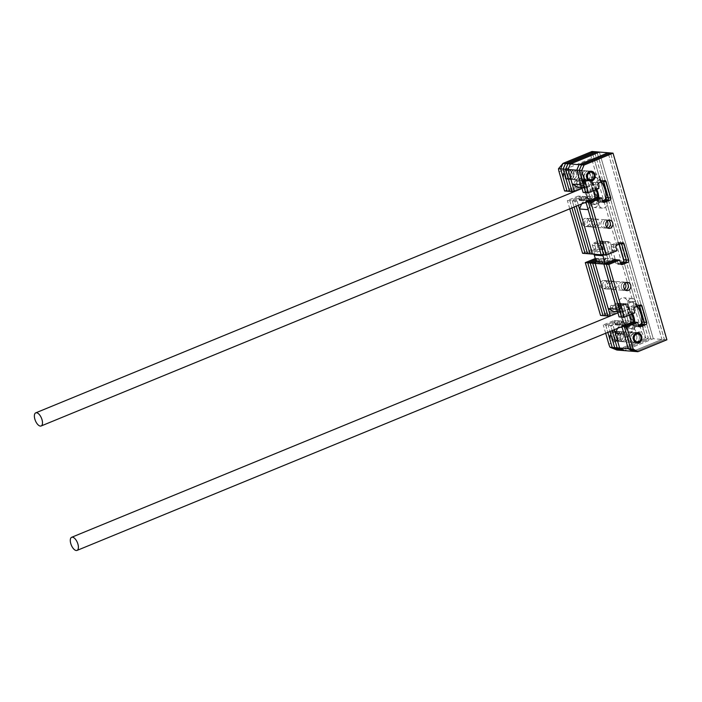 <?xml version="1.0" encoding="UTF-8"?>
<svg xmlns="http://www.w3.org/2000/svg" width="702" height="702" viewBox="0 0 702 702"><rect width="100%" height="100%" fill="white"/><g stroke="black" fill="none" stroke-linecap="round" stroke-linejoin="round"><path stroke-width="0.53" stroke-dasharray="3.51 2.63" d="M578.606 179.747A4.958 4.273 -85.5 0 1 576.868 180.028A4.958 4.273 -85.5 0 1 573.007 175.763A4.958 4.273 -85.5 0 1 575.912 170.41A4.958 4.273 -85.5 0 1 577.649 170.138A4.958 4.273 -85.5 0 1 581.51 174.403A4.958 4.273 -85.5 0 1 578.606 179.747A4.958 4.273 -85.5 0 1 576.868 180.028A4.958 4.273 -85.5 0 1 573.007 175.763A4.958 4.273 -85.5 0 1 575.912 170.41A4.958 4.273 -85.5 0 1 577.649 170.138A4.958 4.273 -85.5 0 1 581.51 174.403A4.958 4.273 -85.5 0 1 578.606 179.747M587.293 180.44A4.958 4.273 -85.5 0 1 585.547 180.712A4.958 4.273 -85.5 0 1 581.686 176.448A4.958 4.273 -85.5 0 1 584.599 171.104A4.958 4.273 -85.5 0 1 586.337 170.823A4.958 4.273 -85.5 0 1 590.198 175.088A4.958 4.273 -85.5 0 1 587.293 180.44A4.958 4.273 -85.5 0 1 585.547 180.712A4.958 4.273 -85.5 0 1 581.686 176.448A4.958 4.273 -85.5 0 1 584.599 171.104A4.958 4.273 -85.5 0 1 586.337 170.823A4.958 4.273 -85.5 0 1 590.198 175.088A4.958 4.273 -85.5 0 1 587.293 180.44M596.814 227.071A4.133 3.563 -85.5 0 1 595.357 227.308A4.133 3.563 -85.5 0 1 592.146 223.754A4.133 3.563 -85.5 0 1 594.568 219.296A4.133 3.563 -85.5 0 1 596.016 219.068A4.133 3.563 -85.5 0 1 599.236 222.613A4.133 3.563 -85.5 0 1 596.814 227.071A4.133 3.563 -85.5 0 1 595.357 227.308A4.133 3.563 -85.5 0 1 592.146 223.754A4.133 3.563 -85.5 0 1 594.568 219.296A4.133 3.563 -85.5 0 1 596.016 219.068A4.133 3.563 -85.5 0 1 599.236 222.613A4.133 3.563 -85.5 0 1 596.814 227.071M608.985 228.387L606.519 228.185A4.133 3.563 -85.5 0 0 607.774 228.027A4.133 3.563 -85.5 0 1 606.519 228.185L604.045 227.992A4.133 3.563 -85.5 0 0 605.493 227.764A4.133 3.563 -85.5 0 0 606.607 227.027A4.133 3.563 -85.5 0 1 605.493 227.764A4.133 3.563 -85.5 0 1 604.045 227.992A4.133 3.563 -85.5 0 1 600.824 224.438A4.133 3.563 -85.5 0 1 603.246 219.98A4.133 3.563 -85.5 0 1 604.703 219.752A4.133 3.563 -85.5 0 1 607.081 221.112A4.133 3.563 -85.5 0 0 604.703 219.752L593.541 218.866A4.133 3.563 -85.5 0 1 596.761 222.42A4.133 3.563 -85.5 0 1 594.34 226.878A4.133 3.563 -85.5 0 1 592.892 227.106A4.133 3.563 -85.5 0 1 589.671 223.552A4.133 3.563 -85.5 0 1 592.093 219.103A4.133 3.563 -85.5 0 1 593.541 218.866A4.133 3.563 -85.5 0 1 596.761 222.42A4.133 3.563 -85.5 0 1 594.34 226.878A4.133 3.563 -85.5 0 1 592.892 227.106A4.133 3.563 -85.5 0 1 589.671 223.552A4.133 3.563 -85.5 0 1 592.093 219.103A4.133 3.563 -85.5 0 1 593.541 218.866L591.075 218.673A4.133 3.563 -85.5 0 1 594.287 222.227A4.133 3.563 -85.5 0 1 591.865 226.676A4.133 3.563 -85.5 0 1 590.417 226.913A4.133 3.563 -85.5 0 1 587.205 223.359A4.133 3.563 -85.5 0 1 589.627 218.901A4.133 3.563 -85.5 0 1 591.075 218.673A4.133 3.563 -85.5 0 1 594.287 222.227A4.133 3.563 -85.5 0 1 591.865 226.676A4.133 3.563 -85.5 0 1 590.417 226.913A4.133 3.563 -85.5 0 1 587.205 223.359A4.133 3.563 -85.5 0 1 589.627 218.901A4.133 3.563 -85.5 0 1 591.075 218.673L588.601 218.471A4.133 3.563 -85.5 0 1 591.821 222.025A4.133 3.563 -85.5 0 1 589.399 226.483A4.133 3.563 -85.5 0 1 587.951 226.72A4.133 3.563 -85.5 0 1 584.731 223.166A4.133 3.563 -85.5 0 1 587.153 218.708A4.133 3.563 -85.5 0 1 588.601 218.471A4.133 3.563 -85.5 0 1 591.821 222.025A4.133 3.563 -85.5 0 1 589.399 226.483A4.133 3.563 -85.5 0 1 587.951 226.72A4.133 3.563 -85.5 0 1 584.731 223.166A4.133 3.563 -85.5 0 1 587.153 218.708A4.133 3.563 -85.5 0 1 588.601 218.471L586.135 218.278A4.133 3.563 -85.5 0 1 589.347 221.832A4.133 3.563 -85.5 0 1 586.925 226.29A4.133 3.563 -85.5 0 1 585.477 226.518A4.133 3.563 -85.5 0 1 582.256 222.964A4.133 3.563 -85.5 0 1 584.678 218.515A4.133 3.563 -85.5 0 1 586.135 218.278M612.521 281.511A4.133 3.563 94.5 0 0 610.099 285.968A4.133 3.563 94.5 0 0 613.32 289.522A4.133 3.563 94.5 0 0 614.768 289.285A4.133 3.563 94.5 0 0 617.19 284.828A4.133 3.563 94.5 0 0 613.969 281.283A4.133 3.563 94.5 0 0 612.521 281.511A4.133 3.563 94.5 0 0 610.099 285.968A4.133 3.563 94.5 0 0 613.32 289.522A4.133 3.563 94.5 0 0 614.768 289.285A4.133 3.563 94.5 0 0 617.19 284.828A4.133 3.563 94.5 0 0 613.969 281.283A4.133 3.563 94.5 0 0 612.521 281.511M627.597 282.362L625.131 282.16A4.133 3.563 94.5 0 1 626.342 282.52A4.133 3.563 94.5 0 0 625.131 282.16L622.656 281.967A4.133 3.563 94.5 0 1 625.034 283.327A4.133 3.563 94.5 0 0 622.656 281.967A4.133 3.563 94.5 0 0 621.209 282.195A4.133 3.563 94.5 0 0 618.787 286.653A4.133 3.563 94.5 0 0 621.998 290.207A4.133 3.563 94.5 0 0 623.455 289.979A4.133 3.563 94.5 0 0 624.569 289.242A4.133 3.563 94.5 0 1 623.455 289.979A4.133 3.563 94.5 0 1 621.998 290.207L610.845 289.321A4.133 3.563 94.5 0 0 612.293 289.092A4.133 3.563 94.5 0 0 614.715 284.635A4.133 3.563 94.5 0 0 611.503 281.081A4.133 3.563 94.5 0 0 610.056 281.318A4.133 3.563 94.5 0 0 607.634 285.767A4.133 3.563 94.5 0 0 610.845 289.321A4.133 3.563 94.5 0 0 612.293 289.092A4.133 3.563 94.5 0 0 614.715 284.635A4.133 3.563 94.5 0 0 611.503 281.081A4.133 3.563 94.5 0 0 610.056 281.318A4.133 3.563 94.5 0 0 607.634 285.767A4.133 3.563 94.5 0 0 610.845 289.321L608.38 289.127A4.133 3.563 94.5 0 0 609.827 288.891A4.133 3.563 94.5 0 0 612.249 284.442A4.133 3.563 94.5 0 0 609.029 280.888A4.133 3.563 94.5 0 0 607.581 281.116A4.133 3.563 94.5 0 0 605.159 285.574A4.133 3.563 94.5 0 0 608.38 289.127A4.133 3.563 94.5 0 0 609.827 288.891A4.133 3.563 94.5 0 0 612.249 284.442A4.133 3.563 94.5 0 0 609.029 280.888A4.133 3.563 94.5 0 0 607.581 281.116A4.133 3.563 94.5 0 0 605.159 285.574A4.133 3.563 94.5 0 0 608.38 289.127L605.905 288.934A4.133 3.563 94.5 0 0 607.353 288.697A4.133 3.563 94.5 0 0 609.775 284.24A4.133 3.563 94.5 0 0 606.563 280.686A4.133 3.563 94.5 0 0 605.106 280.923A4.133 3.563 94.5 0 0 602.685 285.381A4.133 3.563 94.5 0 0 605.905 288.934A4.133 3.563 -85.5 0 1 602.685 285.381A4.133 3.563 -85.5 0 1 605.106 280.923A4.133 3.563 -85.5 0 1 606.563 280.686A4.133 3.563 -85.5 0 1 609.775 284.24A4.133 3.563 -85.5 0 1 607.353 288.697A4.133 3.563 -85.5 0 1 605.905 288.934L603.43 288.733A4.133 3.563 -85.5 0 1 600.219 285.179A4.133 3.563 -85.5 0 1 602.641 280.73A4.133 3.563 -85.5 0 1 604.089 280.493A4.133 3.563 -85.5 0 1 607.309 284.047A4.133 3.563 -85.5 0 1 604.887 288.504A4.133 3.563 -85.5 0 1 603.43 288.733M622.604 332.178A4.958 4.273 94.5 0 0 619.699 337.522A4.958 4.273 94.5 0 0 623.56 341.786A4.958 4.273 94.5 0 0 625.298 341.505A4.958 4.273 94.5 0 0 628.202 336.161A4.958 4.273 94.5 0 0 624.341 331.897A4.958 4.273 94.5 0 0 622.604 332.178A4.958 4.273 94.5 0 0 619.699 337.522A4.958 4.273 94.5 0 0 623.56 341.786A4.958 4.273 94.5 0 0 625.298 341.505A4.958 4.273 94.5 0 0 628.202 336.161A4.958 4.273 94.5 0 0 624.341 331.897A4.958 4.273 94.5 0 0 622.604 332.178M631.282 332.862A4.958 4.273 94.5 0 0 628.378 338.206A4.958 4.273 94.5 0 0 632.239 342.471A4.958 4.273 94.5 0 0 633.976 342.199A4.958 4.273 94.5 0 0 636.881 336.846A4.958 4.273 94.5 0 0 633.02 332.581A4.958 4.273 94.5 0 0 631.282 332.862A4.958 4.273 94.5 0 0 628.378 338.206A4.958 4.273 94.5 0 0 632.239 342.471A4.958 4.273 94.5 0 0 633.976 342.199A4.958 4.273 94.5 0 0 636.881 336.846A4.958 4.273 94.5 0 0 633.02 332.581A4.958 4.273 94.5 0 0 631.282 332.862M580.966 184.775L586.372 187.767L593.146 184.986L591.891 180.633A4.958 4.273 94.5 0 1 594.612 174.298A4.958 4.273 94.5 0 1 596.349 174.017A4.958 4.273 94.5 0 1 600.017 177.299L591.338 176.606A4.958 4.273 94.5 0 0 587.662 173.333A4.958 4.273 94.5 0 0 585.924 173.613A4.958 4.273 94.5 0 0 583.204 179.94L584.468 184.301L577.693 187.083M642.444 324.28L642.935 325.991L634.257 325.298L627.246 301.035A4.958 4.273 94.5 0 0 623.578 297.762A4.958 4.273 94.5 0 0 621.84 298.043A4.958 4.273 94.5 0 0 619.12 304.378L620.384 308.731L613.609 311.512M634.792 307.292L629.852 306.897L635.266 304.668A1.65 1.422 -85.5 0 1 637.074 305.668L635.933 301.728A4.958 4.273 94.5 0 0 632.265 298.447A4.958 4.273 94.5 0 0 630.519 298.727A4.958 4.273 94.5 0 0 627.807 305.063L619.12 304.378M616.882 309.205L622.288 312.197L617.637 311.828M622.288 312.197L629.062 309.415L620.384 308.731M629.062 309.415L627.807 305.063M642.935 325.991A4.958 4.273 -85.5 0 1 638.478 332.599A4.958 4.273 -85.5 0 1 634.81 329.326L633.555 324.973L624.868 324.28L626.123 328.641A4.958 4.273 -85.5 0 0 629.799 331.914A4.958 4.273 -85.5 0 0 634.257 325.298M620.331 327.246L618.093 327.062L624.868 324.28M624.06 334.091L626.781 327.755L622.13 327.386M626.781 327.755L633.555 324.973M617.523 328.396L618.093 327.062M666.9 339.794L653.272 338.715L624.289 350.614L653.272 338.715L599.403 152.071L653.272 338.715L650.807 338.513L621.814 350.421L650.807 338.513L596.928 151.869L650.807 338.513L648.332 338.32L619.348 350.228L648.332 338.32L594.462 151.676L648.332 338.32L645.858 338.127L616.874 350.026L645.858 338.127L591.988 151.483L645.858 338.127A8.266 3.835 67.7 0 1 641.338 330.826L608.836 344.182M661.96 339.399L632.976 351.307L661.96 339.399L608.081 152.755L661.96 339.399M586.372 187.767L581.721 187.399M593.146 184.986L584.468 184.301M591.338 176.606L598.341 200.869A4.958 4.273 -85.5 0 1 593.883 207.485A4.958 4.273 -85.5 0 1 590.215 204.212L588.952 199.851L597.639 200.544L598.894 204.896L590.215 204.212M600.017 177.299L601.158 181.239A1.65 1.422 -85.5 0 0 599.35 180.238L593.936 182.467A1.65 1.422 94.5 0 0 593.032 184.582L594.015 188.004L583.178 192.453M606.528 199.851L607.019 201.562A4.958 4.273 -85.5 0 1 602.562 208.169A4.958 4.273 -85.5 0 1 598.894 204.896M584.415 202.817L582.186 202.632L588.952 199.851M588.144 209.661L590.865 203.326L586.214 202.957M590.865 203.326L597.639 200.544M581.616 203.966L582.186 202.632M602.307 254.852A1.65 1.422 94.5 0 0 601.166 254.765L612.004 250.316L610.986 246.797A1.65 1.422 -85.5 0 1 611.898 244.691L617.312 242.462A1.65 1.422 94.5 0 1 619.111 243.462L619.296 244.068M593.62 254.168A1.65 1.422 94.5 0 0 592.488 254.08L603.316 249.622L602.307 246.112A1.65 1.422 -85.5 0 1 603.211 243.998L608.625 241.769L601.219 241.181L595.796 243.41L601.219 241.181A1.65 1.422 94.5 0 1 601.798 241.093A1.65 1.422 94.5 0 0 601.219 241.181L598.745 240.988L593.33 243.217A1.65 1.422 94.5 0 0 592.418 245.323L593.436 248.841L582.599 253.29M589.759 180.633A4.958 4.273 -85.5 0 1 588.022 180.914A4.958 4.273 -85.5 0 1 584.161 176.65A4.958 4.273 -85.5 0 1 587.065 171.297A4.958 4.273 -85.5 0 1 588.803 171.025A4.958 4.273 -85.5 0 1 592.663 175.289A4.958 4.273 -85.5 0 1 589.759 180.633A4.958 4.273 -85.5 0 1 588.022 180.914A4.958 4.273 -85.5 0 1 584.161 176.65A4.958 4.273 -85.5 0 1 587.065 171.297A4.958 4.273 -85.5 0 1 588.803 171.025A4.958 4.273 -85.5 0 1 592.663 175.289A4.958 4.273 -85.5 0 1 589.759 180.633M633.757 333.055A4.958 4.273 94.5 0 0 630.852 338.408A4.958 4.273 94.5 0 0 634.713 342.673A4.958 4.273 94.5 0 0 636.451 342.392A4.958 4.273 94.5 0 0 639.355 337.048A4.958 4.273 94.5 0 0 635.494 332.783A4.958 4.273 94.5 0 0 633.757 333.055A4.958 4.273 94.5 0 0 630.852 338.408A4.958 4.273 94.5 0 0 634.713 342.673A4.958 4.273 94.5 0 0 636.451 342.392A4.958 4.273 94.5 0 0 639.355 337.048A4.958 4.273 94.5 0 0 635.494 332.783A4.958 4.273 94.5 0 0 633.757 333.055M604.089 280.493L622.656 281.967A4.133 3.563 94.5 0 0 621.209 282.195A4.133 3.563 94.5 0 0 618.787 286.653A4.133 3.563 94.5 0 0 621.998 290.207L624.473 290.4A4.133 3.563 94.5 0 0 625.728 290.242A4.133 3.563 94.5 0 1 624.473 290.4A4.133 3.563 94.5 0 1 621.252 286.846A4.133 3.563 94.5 0 1 623.674 282.397A4.133 3.563 94.5 0 0 621.252 286.846A4.133 3.563 94.5 0 0 624.473 290.4L626.947 290.602M585.477 226.518L604.045 227.992A4.133 3.563 -85.5 0 1 600.824 224.438A4.133 3.563 -85.5 0 1 603.246 219.98A4.133 3.563 -85.5 0 1 604.703 219.752L607.169 219.945A4.133 3.563 -85.5 0 1 608.388 220.305A4.133 3.563 -85.5 0 0 607.169 219.945A4.133 3.563 -85.5 0 0 605.721 220.182A4.133 3.563 -85.5 0 1 607.169 219.945L609.643 220.147M606.519 228.185A4.133 3.563 -85.5 0 1 603.299 224.631A4.133 3.563 -85.5 0 1 605.721 220.182A4.133 3.563 -85.5 0 0 603.299 224.631A4.133 3.563 -85.5 0 0 606.519 228.185M616.944 250.711L614.478 250.509L613.46 246.999A1.65 1.422 -85.5 0 1 614.364 244.884L619.787 242.655L617.312 242.462M615.935 247.192L613.46 246.999L614.478 250.509L603.641 254.958L614.478 250.509L612.004 250.316M622.832 242.76L620.366 242.567A1.65 1.422 94.5 0 1 621.384 243.208A1.65 1.422 94.5 0 0 619.787 242.655L614.364 244.884L611.898 244.691M614.698 259.643L615.715 263.162A1.65 1.422 94.5 0 0 617.514 264.163L620.48 262.943M620.656 263.557L618.181 263.355L617.172 259.845L618.181 263.355A1.65 1.422 94.5 0 0 619.989 264.356L617.514 264.163M633.888 309.398L631.414 309.205A1.65 1.422 94.5 0 1 632.318 307.09L637.741 304.87L632.318 307.09A1.65 1.422 94.5 0 0 631.414 309.205L632.405 312.627L629.931 312.434L619.094 316.883M629.852 306.897A1.65 1.422 94.5 0 0 628.948 309.012L631.414 309.205L632.405 312.627L621.568 317.076L632.405 312.627L634.871 312.82M628.948 309.012L629.931 312.434M640.206 305.063L637.741 304.87A1.65 1.422 -85.5 0 1 639.346 305.423A1.65 1.422 -85.5 0 0 638.32 304.773L635.845 304.58M639.276 326.684L635.477 326.377L638.434 325.166M639.838 326.869L637.363 326.667A1.65 1.422 -85.5 0 0 637.942 326.579L638.811 326.219L637.942 326.579A1.65 1.422 -85.5 0 1 636.144 325.579L635.152 322.157L636.144 325.579L633.669 325.386L632.686 321.964M635.477 326.377A1.65 1.422 -85.5 0 1 633.669 325.386M664.425 339.592L635.442 351.5L664.425 339.592L610.556 152.948L664.425 339.592M598.876 182.862L596.41 182.66A1.65 1.422 94.5 0 0 595.498 184.775L596.489 188.197L594.015 188.004M593.936 182.467L596.41 182.66L601.825 180.44L596.41 182.66A1.65 1.422 94.5 0 0 595.498 184.775L596.489 188.197L585.652 192.646L596.489 188.197L598.964 188.39M604.299 180.633L601.825 180.44A1.65 1.422 -85.5 0 1 603.43 180.993A1.65 1.422 -85.5 0 0 602.404 180.344L599.929 180.151M603.36 202.255L599.561 201.948L602.518 200.737M603.922 202.439L601.447 202.237A1.65 1.422 -85.5 0 0 602.026 202.15L602.895 201.79L602.026 202.15A1.65 1.422 -85.5 0 1 600.228 201.149L599.236 197.727L600.228 201.149L597.753 200.956L596.77 197.534M599.561 201.948A1.65 1.422 -85.5 0 1 597.753 200.956M625.131 282.16A4.133 3.563 94.5 0 0 623.674 282.397A4.133 3.563 94.5 0 1 625.131 282.16M610.986 246.797L613.46 246.999A1.65 1.422 -85.5 0 1 614.364 244.884L616.839 245.077M617.892 242.365L620.366 242.567A1.65 1.422 94.5 0 0 619.787 242.655L622.253 242.857M615.715 263.162L618.181 263.355A1.65 1.422 94.5 0 0 619.989 264.356L621.323 264.461M635.266 304.668L637.741 304.87A1.65 1.422 -85.5 0 1 638.32 304.773L640.794 304.975M634.898 326.474L637.363 326.667A1.65 1.422 -85.5 0 1 636.144 325.579L638.609 325.772M599.35 180.238L601.825 180.44A1.65 1.422 -85.5 0 1 602.404 180.344L604.878 180.537M598.981 202.044L601.447 202.237A1.65 1.422 -85.5 0 1 600.228 201.149L602.702 201.342M576.131 179.554A4.958 4.273 -85.5 0 1 574.394 179.826A4.958 4.273 -85.5 0 1 570.533 175.561A4.958 4.273 -85.5 0 1 573.437 170.217A4.958 4.273 -85.5 0 1 575.184 169.937A4.958 4.273 -85.5 0 1 579.045 174.201A4.958 4.273 -85.5 0 1 576.131 179.554A4.958 4.273 -85.5 0 1 574.394 179.826A4.958 4.273 -85.5 0 1 570.533 175.561A4.958 4.273 -85.5 0 1 573.437 170.217A4.958 4.273 -85.5 0 1 575.184 169.937A4.958 4.273 -85.5 0 1 579.045 174.201A4.958 4.273 -85.5 0 1 576.131 179.554M620.129 331.976A4.958 4.273 94.5 0 0 617.225 337.32A4.958 4.273 94.5 0 0 621.086 341.584A4.958 4.273 94.5 0 0 622.823 341.312A4.958 4.273 94.5 0 0 625.728 335.96A4.958 4.273 94.5 0 0 621.867 331.695A4.958 4.273 94.5 0 0 620.129 331.976A4.958 4.273 94.5 0 0 617.225 337.32A4.958 4.273 94.5 0 0 621.086 341.584A4.958 4.273 94.5 0 0 622.823 341.312A4.958 4.273 94.5 0 0 625.728 335.96A4.958 4.273 94.5 0 0 621.867 331.695A4.958 4.273 94.5 0 0 620.129 331.976M603.316 249.622L600.851 249.429L599.833 245.911A1.65 1.422 -85.5 0 1 600.736 243.805L606.159 241.576A1.65 1.422 94.5 0 1 606.739 241.488A1.65 1.422 94.5 0 0 606.159 241.576L600.736 243.805L598.271 243.603L603.685 241.383A1.65 1.422 94.5 0 1 604.264 241.286A1.65 1.422 94.5 0 0 603.685 241.383L598.271 243.603L595.796 243.41A1.65 1.422 94.5 0 0 594.892 245.524A1.65 1.422 -85.5 0 1 595.796 243.41L593.33 243.217M595.287 258.52L598.604 258.371L595.594 259.6L598.604 258.371L601.07 258.564L595.91 260.688L601.07 258.564L602.088 262.083L601.07 258.564L603.544 258.757L596.156 261.793L603.544 258.757L604.554 262.276L603.544 258.757L606.01 258.959L607.028 262.469A1.65 1.422 94.5 0 0 608.836 263.469L614.25 261.249A1.65 1.422 -85.5 0 0 615.154 259.135L610.433 242.769A1.65 1.422 94.5 0 0 608.625 241.769M615.154 259.135L612.688 258.941L607.958 242.576A1.65 1.422 94.5 0 0 606.739 241.488L601.798 241.093A1.65 1.422 94.5 0 1 603.018 242.181A1.65 1.422 94.5 0 0 601.798 241.093L599.324 240.891A1.65 1.422 94.5 0 0 598.745 240.988M610.433 242.769L607.958 242.576L612.688 258.941A1.65 1.422 -85.5 0 1 611.775 261.047L606.835 260.661A1.65 1.422 94.5 0 0 607.739 258.547L603.018 242.181L607.739 258.547A1.65 1.422 -85.5 0 1 606.835 260.661L601.421 262.881L606.835 260.661L604.361 260.46A1.65 1.422 94.5 0 0 605.273 258.354L600.543 241.988A1.65 1.422 94.5 0 0 599.324 240.891M607.028 262.469L604.554 262.276A1.65 1.422 94.5 0 0 606.361 263.276L611.775 261.047A1.65 1.422 -85.5 0 0 612.688 258.941L610.213 258.74L605.493 242.383A1.65 1.422 94.5 0 0 604.264 241.286A1.65 1.422 94.5 0 1 605.493 242.383L600.543 241.988M606.01 258.959L595.182 263.408M626.789 325.693L624.324 325.491A1.65 1.422 -85.5 0 1 622.516 324.5L621.524 321.077L623.999 321.27L624.991 324.693A1.65 1.422 -85.5 0 0 626.789 325.693L632.212 323.464A1.65 1.422 94.5 0 0 633.116 321.358L628.387 304.984A1.65 1.422 -85.5 0 0 626.588 303.984L621.165 306.204A1.65 1.422 94.5 0 0 620.261 308.318L621.252 311.741L609.985 316.154M621.252 311.741L618.778 311.548L607.941 315.997L618.778 311.548L616.303 311.346L605.475 315.803L616.303 311.346L613.838 311.153L603 315.602L613.838 311.153L612.846 307.73L613.838 311.153L611.363 310.96L600.526 315.409M621.165 306.204L618.699 306.011A1.65 1.422 94.5 0 0 617.786 308.125L618.778 311.548L617.786 308.125L615.321 307.924L616.303 311.346L615.321 307.924L612.846 307.73A1.65 1.422 94.5 0 1 613.75 305.616L619.173 303.396A1.65 1.422 -85.5 0 1 620.972 304.396L625.701 320.77L620.972 304.396A1.65 1.422 94.5 0 0 619.173 303.396L613.75 305.616A1.65 1.422 94.5 0 0 612.846 307.73L610.38 307.537L611.363 310.96M620.261 308.318L617.786 308.125A1.65 1.422 94.5 0 1 618.699 306.011L624.113 303.782A1.65 1.422 -85.5 0 1 625.921 304.782L630.642 321.156L625.701 320.77A1.65 1.422 94.5 0 1 624.798 322.876A1.65 1.422 94.5 0 0 625.701 320.77L623.227 320.568L618.506 304.194A1.65 1.422 94.5 0 0 616.698 303.194L611.284 305.423A1.65 1.422 94.5 0 0 610.38 307.537M632.212 323.464L629.738 323.271L624.324 325.491L629.738 323.271A1.65 1.422 94.5 0 0 630.642 321.156L625.921 304.782L623.446 304.589L628.176 320.963A1.65 1.422 94.5 0 1 627.263 323.078A1.65 1.422 94.5 0 0 628.176 320.963L623.446 304.589L618.506 304.194M616.909 324.903L619.375 325.105A1.65 1.422 -85.5 0 1 618.795 325.193A1.65 1.422 94.5 0 0 619.375 325.105L621.849 325.298A1.65 1.422 -85.5 0 1 621.27 325.395A1.65 1.422 -85.5 0 0 621.849 325.298L627.263 323.078L621.849 325.298L624.324 325.491A1.65 1.422 -85.5 0 1 622.516 324.5L621.524 321.077L610.696 325.526L605.747 325.131L616.584 320.682L605.747 325.131L607.844 332.371L605.747 325.131L603.281 324.938L614.118 320.489L615.101 323.912A1.65 1.422 94.5 0 0 616.909 324.903L622.323 322.683A1.65 1.422 94.5 0 0 623.227 320.568M623.999 321.27L613.162 325.719L610.696 325.526L612.162 330.598L610.696 325.526L621.524 321.077L619.059 320.875L608.222 325.333L610.003 331.484L608.222 325.333L619.059 320.875L616.584 320.682L617.576 324.105L616.584 320.682L614.118 320.489M614.32 329.712L613.162 325.719M590.873 201.263L588.408 201.062A1.65 1.422 -85.5 0 1 586.6 200.07L585.617 196.648L588.083 196.841L589.075 200.263A1.65 1.422 -85.5 0 0 590.873 201.263L596.296 199.035A1.65 1.422 94.5 0 0 597.2 196.929L592.47 180.554A1.65 1.422 -85.5 0 0 590.672 179.554L585.249 181.774A1.65 1.422 94.5 0 0 584.345 183.889L585.336 187.311L582.862 187.118L572.025 191.567L582.862 187.118L580.396 186.916L569.559 191.374L580.396 186.916L577.922 186.723L567.084 191.172L577.922 186.723L576.93 183.301L577.922 186.723L575.447 186.53L564.61 190.979M585.336 187.311L574.499 191.76M585.249 181.774L582.783 181.581A1.65 1.422 94.5 0 0 581.879 183.696L582.862 187.118L581.879 183.696L579.404 183.494L580.396 186.916L579.404 183.494L576.93 183.301A1.65 1.422 94.5 0 1 577.843 181.186L583.257 178.966A1.65 1.422 -85.5 0 1 585.064 179.966A1.65 1.422 94.5 0 0 583.257 178.966L577.843 181.186A1.65 1.422 94.5 0 0 576.93 183.301L574.464 183.108L575.447 186.53M584.345 183.889L581.879 183.696A1.65 1.422 94.5 0 1 582.783 181.581L588.197 179.352A1.65 1.422 -85.5 0 1 590.005 180.353L585.064 179.966L589.785 196.341L585.064 179.966L582.59 179.765A1.65 1.422 94.5 0 0 580.782 178.764L575.368 180.993A1.65 1.422 94.5 0 0 574.464 183.108M596.296 199.035L593.822 198.841L588.408 201.062L593.822 198.841A1.65 1.422 94.5 0 0 594.726 196.727L590.005 180.353A1.65 1.422 -85.5 0 0 588.776 179.264L586.31 179.071A1.65 1.422 -85.5 0 1 587.53 180.16L592.26 196.534L587.53 180.16A1.65 1.422 -85.5 0 0 586.31 179.071L581.361 178.677M580.993 200.474L583.459 200.675A1.65 1.422 -85.5 0 1 582.879 200.763A1.65 1.422 94.5 0 0 583.459 200.675L585.933 200.869A1.65 1.422 -85.5 0 1 585.354 200.965A1.65 1.422 -85.5 0 0 585.933 200.869L591.347 198.648L585.933 200.869L588.408 201.062A1.65 1.422 -85.5 0 1 586.6 200.07L585.617 196.648L574.78 201.097L576.245 206.169L574.78 201.097L572.306 200.904L574.087 207.055L572.306 200.904L569.84 200.702L571.928 207.941L569.84 200.702L580.668 196.253L569.84 200.702L567.365 200.509L578.202 196.06L579.185 199.482A1.65 1.422 94.5 0 0 580.993 200.474L586.407 198.254A1.65 1.422 94.5 0 0 587.311 196.139L582.59 179.765M588.083 196.841L577.246 201.29L574.78 201.097L585.617 196.648L583.143 196.446L572.306 200.904L583.143 196.446L580.668 196.253L581.66 199.675L580.668 196.253L578.202 196.06M577.246 201.29L578.404 205.282M593.436 248.841L595.91 249.035L594.892 245.524L595.91 249.035L598.376 249.236L587.539 253.685L598.376 249.236L597.367 245.718L598.376 249.236L600.851 249.429L590.013 253.878L600.851 249.429L599.833 245.911A1.65 1.422 -85.5 0 1 600.736 243.805L603.211 243.998M573.666 179.352A4.958 4.273 -85.5 0 1 571.928 179.633A4.958 4.273 -85.5 0 1 568.067 175.368A4.958 4.273 -85.5 0 1 570.972 170.024A4.958 4.273 -85.5 0 1 572.709 169.744A4.958 4.273 -85.5 0 1 576.57 174.008A4.958 4.273 -85.5 0 1 573.666 179.352A4.958 4.273 -85.5 0 1 571.928 179.633A4.958 4.273 -85.5 0 1 568.067 175.368A4.958 4.273 -85.5 0 1 570.972 170.024A4.958 4.273 -85.5 0 1 572.709 169.744A4.958 4.273 -85.5 0 1 576.57 174.008A4.958 4.273 -85.5 0 1 573.666 179.352M617.663 331.783A4.958 4.273 94.5 0 0 614.75 337.127A4.958 4.273 94.5 0 0 618.611 341.391A4.958 4.273 94.5 0 0 620.349 341.111A4.958 4.273 94.5 0 0 623.262 335.767A4.958 4.273 94.5 0 0 619.401 331.502A4.958 4.273 94.5 0 0 617.663 331.783A4.958 4.273 94.5 0 0 614.75 337.127A4.958 4.273 94.5 0 0 618.611 341.391A4.958 4.273 94.5 0 0 620.349 341.111A4.958 4.273 94.5 0 0 623.262 335.767A4.958 4.273 94.5 0 0 619.401 331.502A4.958 4.273 94.5 0 0 617.663 331.783M602.307 246.112L597.367 245.718A1.65 1.422 -85.5 0 1 598.271 243.603A1.65 1.422 -85.5 0 0 597.367 245.718L592.418 245.323M608.257 263.566L605.782 263.364A1.65 1.422 94.5 0 1 604.554 262.276L602.088 262.083A1.65 1.422 94.5 0 0 603.887 263.083L609.31 260.854A1.65 1.422 -85.5 0 0 610.213 258.74L605.493 242.383L607.958 242.576A1.65 1.422 94.5 0 0 606.739 241.488L609.213 241.681M596.13 258.169L597.148 261.688L599.613 261.881L598.604 258.371L599.613 261.881L602.088 262.083A1.65 1.422 94.5 0 0 603.308 263.171L605.782 263.364A1.65 1.422 94.5 0 0 606.361 263.276L611.775 261.047L614.25 261.249M626.588 303.984L624.113 303.782L618.699 306.011L616.224 305.818A1.65 1.422 94.5 0 0 615.321 307.924A1.65 1.422 94.5 0 1 616.224 305.818L621.639 303.589A1.65 1.422 -85.5 0 1 623.446 304.589A1.65 1.422 -85.5 0 0 622.226 303.501L617.277 303.106M611.284 305.423L616.224 305.818L621.639 303.589L624.113 303.782A1.65 1.422 -85.5 0 1 625.921 304.782L628.387 304.984M622.323 322.683L624.798 322.876L619.375 325.105L624.798 322.876L629.738 323.271A1.65 1.422 94.5 0 0 630.642 321.156L633.116 321.358M626.21 325.781L621.27 325.395A1.65 1.422 -85.5 0 1 620.041 324.298L619.059 320.875L620.041 324.298L617.576 324.105A1.65 1.422 94.5 0 0 618.795 325.193A1.65 1.422 -85.5 0 1 617.576 324.105L615.101 323.912M590.672 179.554L588.197 179.352L582.783 181.581L580.308 181.388A1.65 1.422 94.5 0 0 579.404 183.494A1.65 1.422 94.5 0 1 580.308 181.388L585.731 179.159A1.65 1.422 -85.5 0 1 586.31 179.071A1.65 1.422 -85.5 0 0 585.731 179.159L580.782 178.764M575.368 180.993L580.308 181.388L585.731 179.159L588.197 179.352A1.65 1.422 -85.5 0 1 588.776 179.264L591.251 179.458M586.407 198.254L588.881 198.447L583.459 200.675L588.881 198.447L591.347 198.648A1.65 1.422 94.5 0 0 592.26 196.534A1.65 1.422 94.5 0 1 591.347 198.648L593.822 198.841A1.65 1.422 94.5 0 0 594.726 196.727L590.005 180.353L592.47 180.554M590.294 201.351L585.354 200.965A1.65 1.422 -85.5 0 1 584.134 199.868L583.143 196.446L584.134 199.868L581.66 199.675A1.65 1.422 94.5 0 0 582.879 200.763A1.65 1.422 -85.5 0 1 581.66 199.675L579.185 199.482M571.191 179.159A4.958 4.273 -85.5 0 1 569.454 179.44A4.958 4.273 -85.5 0 1 565.593 175.175A4.958 4.273 -85.5 0 1 568.497 169.823A4.958 4.273 -85.5 0 1 570.235 169.551A4.958 4.273 -85.5 0 1 574.096 173.815A4.958 4.273 -85.5 0 1 571.191 179.159A4.958 4.273 -85.5 0 1 569.454 179.44A4.958 4.273 -85.5 0 1 565.593 175.175A4.958 4.273 -85.5 0 1 568.497 169.823A4.958 4.273 -85.5 0 1 570.235 169.551A4.958 4.273 -85.5 0 1 574.096 173.815A4.958 4.273 -85.5 0 1 571.191 179.159M615.189 331.581A4.958 4.273 94.5 0 0 612.284 336.934A4.958 4.273 94.5 0 0 616.145 341.198A4.958 4.273 94.5 0 0 617.883 340.918A4.958 4.273 94.5 0 0 620.787 335.574A4.958 4.273 94.5 0 0 616.926 331.309A4.958 4.273 94.5 0 0 615.189 331.581A4.958 4.273 -85.5 0 1 616.926 331.309A4.958 4.273 -85.5 0 1 620.787 335.574A4.958 4.273 -85.5 0 1 617.883 340.918A4.958 4.273 -85.5 0 1 616.145 341.198A4.958 4.273 -85.5 0 1 612.284 336.934A4.958 4.273 -85.5 0 1 615.189 331.581M605.273 258.354L610.213 258.74A1.65 1.422 -85.5 0 1 609.31 260.854L603.887 263.083L601.421 262.881A1.65 1.422 94.5 0 1 600.842 262.978A1.65 1.422 94.5 0 0 601.421 262.881L598.946 262.688L604.361 260.46M597.148 261.688A1.65 1.422 94.5 0 0 598.367 262.776L600.842 262.978A1.65 1.422 94.5 0 1 599.613 261.881A1.65 1.422 94.5 0 0 600.842 262.978L603.308 263.171A1.65 1.422 94.5 0 0 603.887 263.083L608.836 263.469M616.698 303.194L621.639 303.589A1.65 1.422 -85.5 0 1 622.226 303.501L627.167 303.887M616.33 325L621.27 325.395A1.65 1.422 -85.5 0 1 620.041 324.298L624.991 324.693M588.881 198.447A1.65 1.422 94.5 0 0 589.785 196.341A1.65 1.422 94.5 0 1 588.881 198.447M580.414 200.57L585.354 200.965A1.65 1.422 -85.5 0 1 584.134 199.868L589.075 200.263M595.91 249.035L585.073 253.483L595.91 249.035M615.408 340.724A4.958 4.273 -85.5 0 1 613.671 340.997A4.958 4.273 -85.5 0 1 609.81 336.732A4.958 4.273 -85.5 0 1 612.714 331.388A4.958 4.273 -85.5 0 1 614.452 331.107A4.958 4.273 -85.5 0 1 618.313 335.372A4.958 4.273 -85.5 0 1 615.408 340.724M568.725 178.966A4.958 4.273 -85.5 0 1 566.979 179.238A4.958 4.273 -85.5 0 1 563.118 174.974A4.958 4.273 -85.5 0 1 566.031 169.63A4.958 4.273 -85.5 0 1 567.769 169.349A4.958 4.273 -85.5 0 1 571.63 173.613A4.958 4.273 -85.5 0 1 568.725 178.966M559.064 171.736L591.567 158.38L641.338 330.826M605.686 333.257L603.281 324.938M598.367 262.776A1.65 1.422 94.5 0 0 598.946 262.688M569.77 208.827L567.365 200.509M591.567 158.38A8.266 3.835 67.7 0 1 591.988 151.483M641.716 321.902A12.066 5.598 67.7 0 1 638.372 324.868A12.066 5.598 67.7 0 1 629.001 313.031A12.066 5.598 67.7 0 1 631.818 302.158A12.066 5.598 67.7 0 1 633.906 302.887A12.066 5.598 67.7 0 1 637.39 306.221M637.17 306.309A12.733 5.906 -112.3 0 0 633.301 302.527A12.733 5.906 -112.3 0 0 631.098 301.755A12.733 5.906 -112.3 0 0 629.712 301.957A12.733 5.906 -112.3 0 0 628.562 314.61A12.733 5.906 -112.3 0 0 638.004 325.71A12.733 5.906 -112.3 0 0 639.39 325.509A12.733 5.906 -112.3 0 0 640.891 324.157M631.861 314.057A12.066 5.598 -112.3 0 0 623.692 305.493A12.066 5.598 -112.3 0 0 620.349 308.459A12.066 5.598 -112.3 0 0 628.158 327.474A12.066 5.598 -112.3 0 0 630.247 328.203A12.066 5.598 -112.3 0 0 633.871 322.051M634.792 322.13A12.733 5.906 67.7 0 1 632.344 328.404A12.733 5.906 67.7 0 1 630.966 328.606A12.733 5.906 67.7 0 1 628.764 327.834A12.733 5.906 67.7 0 1 620.524 307.774A12.733 5.906 67.7 0 1 622.674 304.852A12.733 5.906 67.7 0 1 624.052 304.65A12.733 5.906 67.7 0 1 632.695 313.715M629.72 314.935A7.09 3.291 -112.3 0 0 625.043 310.179A7.09 3.291 -112.3 0 0 624.271 310.293A7.09 3.291 -112.3 0 0 623.63 317.339A7.09 3.291 -112.3 0 0 628.895 323.525A7.09 3.291 -112.3 0 0 629.659 323.411A7.09 3.291 -112.3 0 0 630.291 322.938M636.933 342.839A4.958 4.273 -85.5 0 1 636.679 342.822A4.958 4.273 -85.5 0 1 632.818 338.557A4.958 4.273 -85.5 0 1 635.722 333.213A4.958 4.273 -85.5 0 1 637.469 332.941A4.958 4.273 -85.5 0 1 637.714 332.967M612.986 332.318A3.966 3.422 -85.5 0 1 617.312 334.722A3.966 3.422 -85.5 0 1 615.145 339.786A3.966 3.422 -85.5 0 1 610.81 337.39A3.966 3.422 -85.5 0 1 612.986 332.318M615.908 340.76A4.958 4.273 94.5 0 0 618.813 335.416A4.958 4.273 94.5 0 0 614.961 331.151A4.958 4.273 94.5 0 0 613.215 331.432A4.958 4.273 94.5 0 0 610.31 336.776A4.958 4.273 94.5 0 0 614.171 341.04A4.958 4.273 94.5 0 0 615.908 340.76M590.242 181.081A4.958 4.273 -85.5 0 1 589.987 181.063A4.958 4.273 -85.5 0 1 586.135 176.799A4.958 4.273 -85.5 0 1 589.039 171.455A4.958 4.273 -85.5 0 1 590.777 171.183A4.958 4.273 -85.5 0 1 591.023 171.209M566.295 170.56A3.966 3.422 -85.5 0 1 570.621 172.964A3.966 3.422 -85.5 0 1 568.453 178.027A3.966 3.422 -85.5 0 1 564.127 175.632A3.966 3.422 -85.5 0 1 566.295 170.56M569.225 179.001A4.958 4.273 94.5 0 0 572.13 173.657A4.958 4.273 94.5 0 0 568.269 169.393A4.958 4.273 94.5 0 0 566.532 169.673A4.958 4.273 94.5 0 0 563.618 175.017A4.958 4.273 94.5 0 0 567.479 179.282A4.958 4.273 94.5 0 0 569.225 179.001M605.8 197.473A12.066 5.598 67.7 0 1 602.456 200.439A12.066 5.598 67.7 0 1 593.085 188.601A12.066 5.598 67.7 0 1 595.901 177.729A12.066 5.598 67.7 0 1 597.99 178.457A12.066 5.598 67.7 0 1 601.474 181.792M601.254 181.879A12.733 5.906 -112.3 0 0 597.384 178.097A12.733 5.906 -112.3 0 0 595.182 177.325A12.733 5.906 -112.3 0 0 593.795 177.527A12.733 5.906 -112.3 0 0 592.646 190.181A12.733 5.906 -112.3 0 0 602.097 201.281A12.733 5.906 -112.3 0 0 603.474 201.079A12.733 5.906 -112.3 0 0 604.975 199.728M595.954 189.628A12.066 5.598 -112.3 0 0 587.776 181.063A12.066 5.598 -112.3 0 0 584.433 184.029A12.066 5.598 -112.3 0 0 592.242 203.045A12.066 5.598 -112.3 0 0 594.331 203.773A12.066 5.598 -112.3 0 0 597.955 197.622M598.876 197.701A12.733 5.906 67.7 0 1 596.428 203.975A12.733 5.906 67.7 0 1 595.05 204.177A12.733 5.906 67.7 0 1 592.848 203.404A12.733 5.906 67.7 0 1 584.608 183.345A12.733 5.906 67.7 0 1 586.758 180.423A12.733 5.906 67.7 0 1 588.136 180.221A12.733 5.906 67.7 0 1 596.779 189.286M593.804 190.505A7.09 3.291 -112.3 0 0 589.127 185.749A7.09 3.291 -112.3 0 0 588.355 185.863A7.09 3.291 -112.3 0 0 587.714 192.91A7.09 3.291 -112.3 0 0 592.979 199.096A7.09 3.291 -112.3 0 0 593.743 198.982A7.09 3.291 -112.3 0 0 594.383 198.508M635.933 301.728L627.246 301.035M634.81 329.326L626.123 328.641M591.891 180.633L583.204 179.94M607.019 201.562L598.341 200.869M620.507 243.568L619.111 243.462M638.46 305.782L637.074 305.668M597.972 184.968L593.032 184.582M602.553 181.353L601.158 181.239M597.2 196.929L587.311 196.139M590.496 181.107L566.979 179.238M637.179 342.866L613.671 340.997M596.349 174.017L587.662 173.333M632.265 298.447L623.578 297.762M638.478 332.599L629.799 331.914M602.562 208.169L593.883 207.485M601.746 254.668L593.067 253.984M637.969 332.976L614.452 331.107M591.277 171.218L567.769 169.349M621.875 264.645L616.935 264.25M633.906 302.887L633.301 302.527M621.902 326.597L629.659 323.411M632.344 328.404L639.39 325.509M622.674 304.852L629.712 301.957M617.944 312.89L624.271 310.293M628.158 327.474L628.764 327.834M620.349 308.459L620.524 307.774M614.961 331.151L637.469 332.941M614.171 341.04L636.679 342.822M568.269 169.393L590.777 171.183M567.479 179.282L589.987 181.063M597.99 178.457L597.384 178.097M585.986 202.167L593.743 198.982M596.428 203.975L603.474 201.079M586.758 180.423L593.795 177.527M582.028 188.461L588.355 185.863M592.242 203.045L592.848 203.404M584.433 184.029L584.608 183.345"/><path stroke-width="1.05" d="M637.916 351.702L633.23 349.105L630.756 348.903L635.442 351.5L630.756 348.903L628.281 348.71L632.976 351.307L628.281 348.71L619.603 348.017L624.289 350.614L637.916 351.702L666.9 339.794L613.03 153.15L584.046 165.058L581.686 170.542L588.127 192.848L598.964 188.39L597.972 184.968A1.65 1.422 94.5 0 1 598.876 182.862L604.299 180.633A1.65 1.422 -85.5 0 1 606.098 181.634L610.828 198.008A1.65 1.422 94.5 0 1 609.915 200.114L604.501 202.343A1.65 1.422 -85.5 0 1 602.702 201.342L601.711 197.92L590.873 202.369L606.107 255.159L616.944 250.711L615.935 247.192A1.65 1.422 -85.5 0 1 616.839 245.077L622.253 242.857A1.65 1.422 94.5 0 1 624.06 243.857L628.781 260.214A1.65 1.422 -85.5 0 1 627.878 262.329L622.455 264.549A1.65 1.422 94.5 0 1 620.656 263.557L619.638 260.038L614.698 259.643L603.86 264.101L595.182 263.408L608.195 308.511L616.882 309.205L603.86 264.101A1.65 1.422 -85.5 0 0 604.764 261.986L602.974 255.765L594.287 255.072L596.086 261.293A1.65 1.422 -85.5 0 1 595.182 263.408L587.767 262.82L595.594 259.6L587.767 262.82L603 315.602L587.767 262.82L585.293 262.627L595.287 258.52M608.195 308.511L613.609 311.512L617.637 311.828M642.444 324.28L641.795 322.042A1.65 1.422 94.5 0 1 640.891 324.157A12.733 5.906 -112.3 0 0 641.531 322.587A12.733 5.906 -112.3 0 0 637.17 306.309M622.13 327.386L620.331 327.246M619.638 260.038L608.801 264.487L606.335 264.294L621.568 317.076L606.335 264.294L617.172 259.845L606.335 264.294L603.86 264.101L619.094 316.883L624.043 317.278L634.871 312.82L633.888 309.398A1.65 1.422 94.5 0 1 634.792 307.292L640.206 305.063A1.65 1.422 -85.5 0 1 642.014 306.063L646.744 322.437A1.65 1.422 94.5 0 1 645.831 324.543L640.417 326.772A1.65 1.422 -85.5 0 1 638.609 325.772L637.627 322.35L632.686 321.964L621.849 326.412L628.281 348.71L624.06 334.091L615.382 333.397L617.523 328.396M614.32 329.712L619.603 348.017L617.128 347.823L621.814 350.421L624.289 350.614L619.603 348.017L615.382 333.397M613.03 153.15L599.403 152.071L570.419 163.97L568.067 169.463L572.279 184.082L577.693 187.083L581.721 187.399M584.046 165.058L581.572 164.856L610.556 152.948L581.572 164.856L579.097 164.663L608.081 152.755L579.097 164.663L567.944 163.777L565.593 169.27L572.025 191.567L567.084 191.172L560.652 168.875L567.084 191.172L564.61 190.979L559.064 171.736A8.266 3.835 -112.3 0 1 558.511 168.708L560.652 168.875L563.004 163.382L560.652 168.875L563.118 169.068L569.559 191.374L563.118 169.068L565.479 163.584L563.004 163.382L591.988 151.483L563.004 163.382L558.511 168.708M581.686 170.542L579.22 170.349L581.572 164.856L579.22 170.349L576.746 170.156L579.097 164.663L576.746 170.156L563.118 169.068L565.479 163.584L594.462 151.676L591.988 151.483M588.127 192.848L585.652 192.646L579.22 170.349L585.652 192.646L583.178 192.453L576.746 170.156L580.966 184.775L572.279 184.082M602.518 200.737L604.975 199.728A1.65 1.422 94.5 0 0 605.879 197.613L606.528 199.851M586.214 202.957L584.415 202.817M601.711 197.92L596.77 197.534L585.933 201.983L601.166 254.765L588.144 209.661L579.466 208.968L581.616 203.966M579.466 208.968L592.488 254.08L585.073 253.483L571.928 207.941L585.073 253.483L582.599 253.29L569.77 208.827M590.873 202.369L588.408 202.176L599.236 197.727L588.408 202.176L603.641 254.958L592.488 254.08L578.404 205.282M602.974 255.765A1.65 1.422 94.5 0 0 602.307 254.852M594.287 255.072A1.65 1.422 94.5 0 0 593.62 254.168M624.569 289.242A4.133 3.563 94.5 0 0 625.034 283.327A4.133 3.563 94.5 0 1 624.569 289.242M607.081 221.112A4.133 3.563 -85.5 0 1 606.607 227.027A4.133 3.563 -85.5 0 0 607.081 221.112M625.728 290.242A4.133 3.563 94.5 0 0 625.921 290.172A4.133 3.563 94.5 0 0 628.36 286.451A4.133 3.563 94.5 0 0 626.342 282.52A4.133 3.563 94.5 0 1 628.36 286.451A4.133 3.563 94.5 0 1 625.921 290.172A4.133 3.563 94.5 0 1 625.728 290.242M607.967 227.957A4.133 3.563 -85.5 0 1 607.774 228.027A4.133 3.563 -85.5 0 0 607.967 227.957A4.133 3.563 -85.5 0 0 610.407 224.236A4.133 3.563 -85.5 0 0 608.388 220.305A4.133 3.563 -85.5 0 1 610.407 224.236A4.133 3.563 -85.5 0 1 607.967 227.957M628.781 260.214L626.307 260.021L621.586 243.655A1.65 1.422 94.5 0 0 621.384 243.208A1.65 1.422 94.5 0 1 621.586 243.655L620.507 243.568M624.06 243.857L621.586 243.655L626.307 260.021A1.65 1.422 -85.5 0 1 625.403 262.127L620.858 263.996L625.403 262.127A1.65 1.422 -85.5 0 0 626.307 260.021L623.841 259.819L619.296 244.068M623.841 259.819A1.65 1.422 -85.5 0 1 622.928 261.934L620.48 262.943M642.014 306.063L639.54 305.87A1.65 1.422 -85.5 0 0 639.346 305.423A1.65 1.422 -85.5 0 1 639.54 305.87L644.269 322.236L641.795 322.042M645.831 324.543L643.365 324.35L638.811 326.219L643.365 324.35A1.65 1.422 94.5 0 0 644.269 322.236L639.54 305.87L638.46 305.782M638.434 325.166L640.891 324.157L643.365 324.35A1.65 1.422 94.5 0 0 644.269 322.236L646.744 322.437M637.627 322.35L626.789 326.799L624.315 326.605L630.756 348.903L624.315 326.605L635.152 322.157L624.315 326.605L621.849 326.412M609.915 200.114L607.449 199.921L602.895 201.79L607.449 199.921A1.65 1.422 94.5 0 0 608.353 197.806L603.623 181.441A1.65 1.422 -85.5 0 0 603.43 180.993A1.65 1.422 -85.5 0 1 603.623 181.441L602.553 181.353M606.107 255.159L603.641 254.958L588.408 202.176L585.933 201.983M592.234 180.826A4.958 4.273 -85.5 0 1 590.496 181.107A4.958 4.273 -85.5 0 1 586.635 176.843A4.958 4.273 -85.5 0 1 589.54 171.499A4.958 4.273 -85.5 0 1 591.277 171.218A4.958 4.273 -85.5 0 1 595.138 175.482A4.958 4.273 -85.5 0 1 592.234 180.826M636.231 333.257A4.958 4.273 94.5 0 0 633.318 338.601A4.958 4.273 94.5 0 0 637.179 342.866A4.958 4.273 94.5 0 0 638.917 342.585A4.958 4.273 94.5 0 0 641.83 337.241A4.958 4.273 94.5 0 0 637.969 332.976A4.958 4.273 94.5 0 0 636.231 333.257M626.149 282.59A4.133 3.563 94.5 0 0 623.727 287.048A4.133 3.563 94.5 0 0 626.947 290.602A4.133 3.563 94.5 0 0 628.395 290.365A4.133 3.563 94.5 0 0 630.817 285.916A4.133 3.563 94.5 0 0 627.597 282.362A4.133 3.563 94.5 0 0 626.149 282.59M610.433 228.15A4.133 3.563 -85.5 0 1 608.985 228.387A4.133 3.563 -85.5 0 1 605.773 224.833A4.133 3.563 -85.5 0 1 608.195 220.375A4.133 3.563 -85.5 0 1 609.643 220.147A4.133 3.563 -85.5 0 1 612.855 223.701A4.133 3.563 -85.5 0 1 610.433 228.15M624.043 317.278L608.801 264.487M633.23 349.105L626.789 326.799M601.474 181.792A12.066 5.598 67.7 0 1 605.8 197.473L605.624 198.157A12.733 5.906 -112.3 0 1 604.975 199.728L607.449 199.921A1.65 1.422 94.5 0 0 608.353 197.806L603.623 181.441L606.098 181.634M609.985 316.154L607.941 315.997L592.707 263.215L596.156 261.793L592.707 263.215L607.941 315.997L605.475 315.803L590.233 263.013L595.91 260.688L590.233 263.013L605.475 315.803L600.526 315.409L585.293 262.627M610.363 316.005L595.182 263.408M617.128 347.823L612.162 330.598L617.128 347.823L614.662 347.63L610.003 331.484L614.662 347.63L612.188 347.429L607.844 332.371L612.188 347.429L616.874 350.026L612.188 347.429L610.056 347.262L616.874 350.026L619.348 350.228L614.662 347.63L619.348 350.228L621.814 350.421L617.128 347.823M574.447 191.576L568.067 169.463L570.419 163.97L599.403 152.071L596.928 151.869L567.944 163.777L565.479 163.584L594.462 151.676L596.928 151.869L567.944 163.777L565.593 169.27L572.025 191.567L574.069 191.725M576.245 206.169L590.013 253.878L576.245 206.169M574.087 207.055L587.539 253.685L574.087 207.055M610.056 347.262A8.266 3.835 -112.3 0 1 608.836 344.182L605.686 333.257M637.39 306.221A12.066 5.598 67.7 0 1 641.716 321.902L641.531 322.587M633.871 322.051A12.066 5.598 -112.3 0 0 631.861 314.057M632.695 313.715A12.733 5.906 67.7 0 1 634.792 322.13M76.272 550.517A7.09 3.291 -112.3 0 0 77.044 550.412A7.09 3.291 -112.3 0 0 77.685 543.366A7.09 3.291 -112.3 0 0 72.429 537.179A7.09 3.291 -112.3 0 0 71.657 537.284A7.09 3.291 -112.3 0 0 71.016 544.34A7.09 3.291 -112.3 0 0 76.272 550.517M630.291 322.938A7.09 3.291 -112.3 0 0 629.72 314.935M638.653 341.655A3.966 3.422 94.5 0 0 640.821 336.583A3.966 3.422 94.5 0 0 636.495 334.187A3.966 3.422 94.5 0 0 634.327 339.259A3.966 3.422 94.5 0 0 638.653 341.655M637.714 332.967A4.958 4.273 -85.5 0 1 641.338 337.346A4.958 4.273 -85.5 0 1 638.416 342.55A4.958 4.273 -85.5 0 1 636.933 342.839M591.962 179.896A3.966 3.422 94.5 0 0 594.138 174.824A3.966 3.422 94.5 0 0 589.812 172.429A3.966 3.422 94.5 0 0 587.635 177.501A3.966 3.422 94.5 0 0 591.962 179.896M591.023 171.209A4.958 4.273 -85.5 0 1 594.647 175.588A4.958 4.273 -85.5 0 1 591.733 180.791A4.958 4.273 -85.5 0 1 590.242 181.081M605.624 198.157A12.733 5.906 -112.3 0 0 601.254 181.879M597.955 197.622A12.066 5.598 -112.3 0 0 595.954 189.628M596.779 189.286A12.733 5.906 67.7 0 1 598.876 197.701M40.365 426.088A7.09 3.291 -112.3 0 0 41.128 425.982A7.09 3.291 -112.3 0 0 41.769 418.936A7.09 3.291 -112.3 0 0 36.513 412.75A7.09 3.291 -112.3 0 0 35.741 412.855A7.09 3.291 -112.3 0 0 35.1 419.91A7.09 3.291 -112.3 0 0 40.365 426.088M594.383 198.508A7.09 3.291 -112.3 0 0 593.804 190.505M604.764 261.986L596.086 261.293M627.878 262.329L622.928 261.934M610.828 198.008L605.879 197.613M622.455 264.549L621.323 264.461M640.417 326.772L639.276 326.684M604.501 202.343L603.36 202.255M77.044 550.412L621.902 326.597M71.657 537.284L617.944 312.89M41.128 425.982L585.986 202.167M35.741 412.855L582.028 188.461"/></g></svg>
